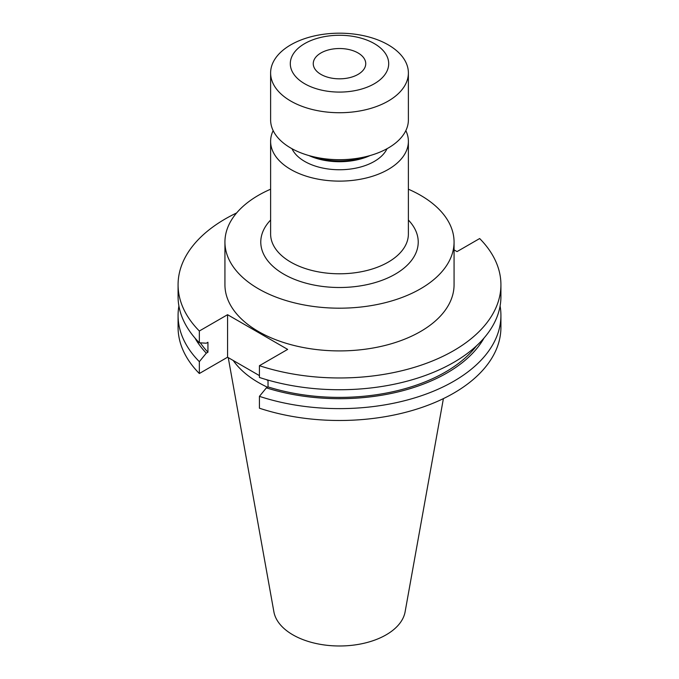 <?xml version="1.0" encoding="UTF-8"?>
<svg xmlns="http://www.w3.org/2000/svg" width="679" height="679" viewBox="0 0 679 679"><rect width="100%" height="100%" fill="white"/><g stroke="black" fill="none" stroke-linecap="round" stroke-linejoin="round"><path stroke-width="1.02" d="M320.946 74.393A26.243 15.15 180 0 1 313.257 63.682A26.243 15.15 180 0 1 329.459 49.677A26.243 15.15 180 0 1 358.054 52.962A26.243 15.15 180 0 1 365.743 63.682A26.243 15.15 180 0 1 349.541 77.678A26.243 15.15 180 0 1 320.946 74.393M374.29 43.592A49.202 28.408 180 0 1 374.29 83.763A49.202 28.408 180 0 1 304.71 83.763A49.202 28.408 180 0 1 304.71 43.592A49.202 28.408 180 0 1 374.29 43.592M388.21 44.831A68.885 39.772 180 0 1 408.385 72.959A68.885 39.772 180 0 1 365.862 109.701A68.885 39.772 180 0 1 290.79 101.078A68.885 39.772 180 0 1 270.615 72.959A68.885 39.772 180 0 1 313.138 36.216A68.885 39.772 180 0 1 388.21 44.831M408.385 72.959L408.385 119.92A68.885 39.772 180 0 1 365.862 156.662A68.885 39.772 180 0 1 290.79 148.047A68.885 39.772 180 0 1 270.615 119.92L270.615 72.959M367.551 156.246A52.487 30.3 180 0 1 311.449 156.246M370.131 155.542A49.202 28.408 180 0 1 308.869 155.542M387.022 148.709A49.202 28.408 180 0 1 304.71 161.432A49.202 28.408 180 0 1 291.978 148.709M405.838 130.631A68.885 39.772 180 0 1 408.385 141.351A68.885 39.772 180 0 1 365.862 178.093A68.885 39.772 180 0 1 290.79 169.47A68.885 39.772 180 0 1 270.615 141.351A68.885 39.772 180 0 1 273.162 130.631M270.615 189.203A114.564 66.143 0 0 0 224.936 242.055L224.936 284.773A114.564 66.143 0 0 0 258.495 331.539A114.564 66.143 0 0 0 383.338 345.874A114.564 66.143 0 0 0 454.064 284.773L454.064 242.055A114.564 66.143 0 0 0 420.505 195.28A114.564 66.143 0 0 0 408.385 189.203M224.936 242.055A114.564 66.143 0 0 0 258.495 288.821A114.564 66.143 0 0 0 383.338 303.157A114.564 66.143 0 0 0 454.064 242.055M228.246 357.612L273.892 611.83A65.956 38.083 0 0 0 292.861 634.831A65.956 38.083 0 0 0 361.559 643.794A65.956 38.083 0 0 0 405.108 611.83L443.395 398.615M233.228 360.49A114.564 66.143 0 0 0 258.495 382.557A114.564 66.143 0 0 0 267.484 387.234M236.623 212.951A161.424 93.201 0 0 0 178.076 284.773A161.424 93.201 0 0 0 199.337 331.004L199.337 342.768L206.297 343.218L207.935 342.267L207.935 352.223L206.297 353.165L199.337 361.661L199.337 373.518L227.567 357.222L259.429 375.614M259.429 365.692A161.424 93.201 0 0 0 500.924 284.773L500.924 296.536A161.424 93.201 0 0 1 259.429 377.465L259.429 365.692L287.658 349.396L227.567 314.7L199.337 331.004M500.924 284.773A161.424 93.201 0 0 0 479.663 238.541L457.035 251.603L454.064 249.889M178.076 284.773L178.076 296.536A161.424 93.201 0 0 0 199.337 342.768M200.33 342.836A149.72 86.437 0 0 0 207.935 352.223M259.429 396.349A161.424 93.201 0 0 0 500.924 315.429L500.924 327.286A161.424 93.201 0 0 1 259.429 408.215L259.429 396.349L266.389 387.862L268.027 386.911L268.027 380.104M268.027 386.911A149.72 86.437 0 0 0 476.488 345.849M195 338.091A151.943 87.727 0 0 0 206.297 353.165M266.389 387.862A151.943 87.727 0 0 0 484 338.091M178.908 305.983A161.424 93.201 0 0 0 178.076 315.429A161.424 93.201 0 0 0 199.337 361.661M500.924 315.429A161.424 93.201 0 0 0 500.092 305.983M178.076 315.429L178.076 327.286A161.424 93.201 0 0 0 199.337 373.518M266.372 379.629L268.027 380.579M227.567 314.7L227.567 357.222M408.385 220.047A78.722 45.451 180 0 1 386.852 278.365A78.722 45.451 180 0 1 283.83 274.189A78.722 45.451 180 0 1 270.615 220.047M270.615 141.351L270.615 234.017A68.885 39.772 0 0 0 290.79 262.136A68.885 39.772 0 0 0 365.862 270.76A68.885 39.772 0 0 0 408.385 234.017L408.385 141.351"/></g></svg>
